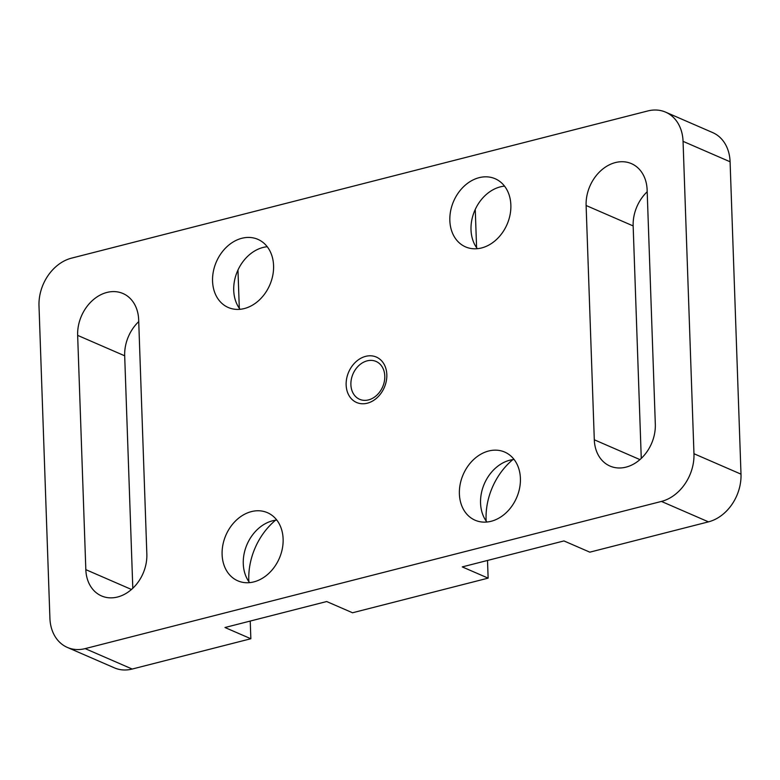 <?xml version="1.0" encoding="UTF-8"?>
<svg xmlns="http://www.w3.org/2000/svg" width="780" height="780" viewBox="0 0 780 780"><rect width="100%" height="100%" fill="white"/><g stroke="black" fill="none" stroke-linecap="round" stroke-linejoin="round"><path stroke-width="1.17" d="M132.21 669.045A41.282 32.35 -66.5 0 1 114.397 667.856L67.363 647.429A41.282 32.35 -66.5 0 1 49.91 618.228L39 305.848A41.282 32.35 113.5 0 1 71.536 258.141L647.79 110.955A41.282 32.35 113.5 0 1 665.603 112.144A41.282 32.35 113.5 0 1 683.056 141.346L693.966 453.726A41.282 32.35 113.5 0 1 661.43 501.433L85.166 648.619L132.21 669.045L250.848 638.742L224.981 627.51L326.674 601.536L352.54 612.768L488.134 578.136L462.257 566.904L563.95 540.93L589.826 552.162L708.464 521.859A41.282 32.35 113.5 0 0 741 474.152L730.09 161.772A41.282 32.35 113.5 0 0 712.637 132.571L665.603 112.144M67.363 647.429A41.282 32.35 -66.5 0 0 85.166 648.619M486.886 522.034A37.148 29.113 113.5 0 1 480.558 503.139A37.148 29.113 113.5 0 1 514.069 459.459M477.34 248.703A37.148 29.113 113.5 0 1 471.013 229.798A37.148 29.113 113.5 0 1 504.524 186.127M240.064 309.309A37.148 29.113 113.5 0 1 233.727 290.404A37.148 29.113 113.5 0 1 267.238 246.733M641.267 458.396L633.155 225.927A37.148 29.113 113.5 0 1 647.195 191.743M132.805 588.257L124.683 355.797A37.148 29.113 113.5 0 1 138.733 321.604M237.968 270.026L239.255 306.842A61.922 48.526 113.5 0 0 239.323 308.305M475.254 209.42L476.541 246.236A61.922 48.526 113.5 0 0 476.609 247.699M484.887 519.041L486.086 519.568A61.922 48.526 113.5 0 1 512.831 459.605M486.086 519.568L486.135 521.001M487.51 560.45L488.134 578.136M247.601 579.647L248.8 580.174A61.922 48.526 113.5 0 1 275.545 520.211M248.8 580.174L248.849 581.607M250.234 621.056L250.848 638.742M138.665 319.781L146.845 554.073A37.148 29.113 -66.5 0 1 132.366 588.676A37.148 29.113 -66.5 0 1 101.537 595.94A37.148 29.113 -66.5 0 1 85.829 569.654L77.649 335.371A37.148 29.113 113.5 0 1 92.138 300.768A37.148 29.113 113.5 0 1 122.957 293.504A37.148 29.113 113.5 0 1 138.665 319.781M249.61 582.64A37.148 29.113 113.5 0 1 243.272 563.735A37.148 29.113 113.5 0 1 276.783 520.065M594.301 439.784L586.111 205.501A37.148 29.113 113.5 0 1 600.6 170.898A37.148 29.113 113.5 0 1 631.42 163.634A37.148 29.113 113.5 0 1 647.127 189.92L655.317 424.203A37.148 29.113 -66.5 0 1 640.828 458.806A37.148 29.113 -66.5 0 1 610.009 466.069A37.148 29.113 -66.5 0 1 594.301 439.784L639.932 459.605M222.105 554.551A37.148 29.113 113.5 0 1 236.593 519.938A37.148 29.113 113.5 0 1 267.413 512.675A37.148 29.113 113.5 0 1 283.12 538.96A37.148 29.113 113.5 0 1 268.632 573.563A37.148 29.113 113.5 0 1 237.812 580.827A37.148 29.113 113.5 0 1 222.105 554.551M459.391 493.945A37.148 29.113 113.5 0 1 473.869 459.332A37.148 29.113 113.5 0 1 504.699 452.069A37.148 29.113 113.5 0 1 520.406 478.354A37.148 29.113 113.5 0 1 505.918 512.957A37.148 29.113 113.5 0 1 475.098 520.221A37.148 29.113 113.5 0 1 459.391 493.945M449.845 220.603A37.148 29.113 113.5 0 1 464.324 186.001A37.148 29.113 113.5 0 1 495.154 178.737A37.148 29.113 113.5 0 1 510.861 205.023A37.148 29.113 113.5 0 1 496.373 239.626A37.148 29.113 113.5 0 1 465.553 246.889A37.148 29.113 113.5 0 1 449.845 220.603M212.56 281.209A37.148 29.113 113.5 0 1 227.048 246.607A37.148 29.113 113.5 0 1 257.868 239.343A37.148 29.113 113.5 0 1 273.575 265.629A37.148 29.113 113.5 0 1 259.087 300.232A37.148 29.113 113.5 0 1 228.267 307.495A37.148 29.113 113.5 0 1 212.56 281.209M384.784 376.048A20.641 16.175 113.5 0 1 376.74 395.275A20.641 16.175 113.5 0 1 359.619 399.302A20.641 16.175 113.5 0 1 350.893 384.706A20.641 16.175 113.5 0 1 358.936 365.479A20.641 16.175 113.5 0 1 376.058 361.442A20.641 16.175 113.5 0 1 384.784 376.048M386.822 374.595A24.765 19.412 113.5 0 1 367.302 403.211A24.765 19.412 113.5 0 1 346.144 384.979A24.765 19.412 113.5 0 1 365.664 356.353A24.765 19.412 113.5 0 1 386.822 374.595M693.966 453.726L741 474.152M683.056 141.346L730.09 161.772M661.43 501.433L708.464 521.859M475.342 245.71L476.541 246.236M85.829 569.654L131.469 589.475M77.649 335.371L124.683 355.797M586.111 205.501L633.155 225.927M238.056 306.316L239.255 306.842"/></g></svg>
